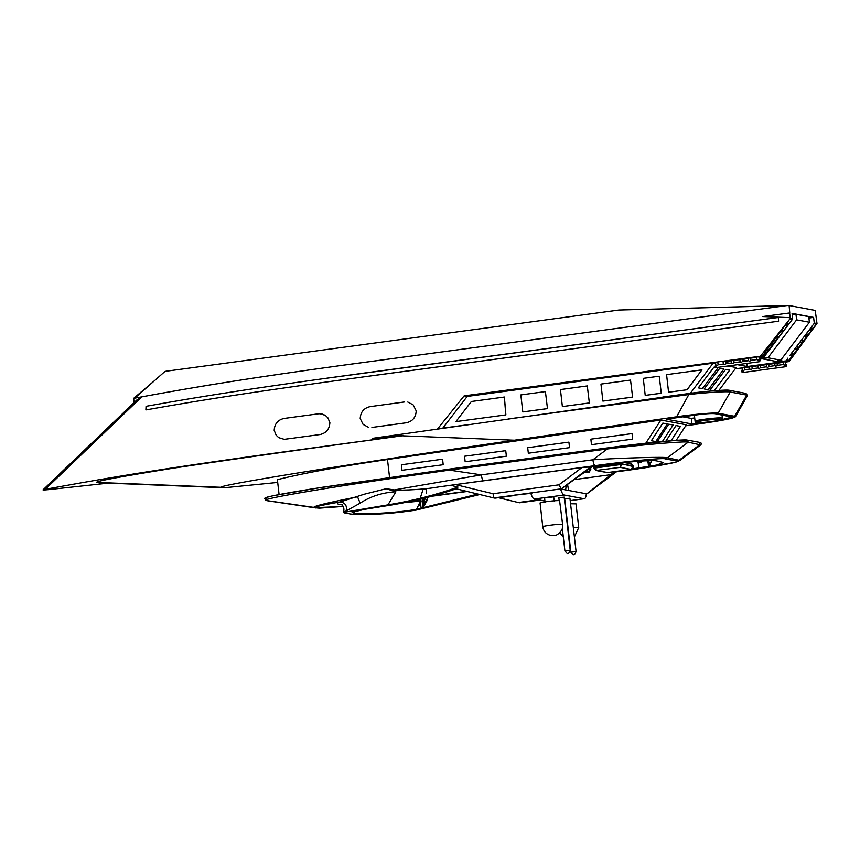 <?xml version="1.0" encoding="UTF-8"?>
<svg xmlns="http://www.w3.org/2000/svg" width="860" height="860" viewBox="0 0 860 860"><rect width="100%" height="100%" fill="white"/><g stroke="black" fill="none" stroke-linecap="round" stroke-linejoin="round"><path stroke-width="1.29" d="M570.298 500.66L584.058 498.746C585.241 498.864 585.993 497.209 586.337 493.79L560.57 488.964L544.305 491.125L561.333 488.824L592.132 466.851L615.513 463.69C631.186 461.444 653.88 459.928 656.771 460.938L663.651 462.572L656.513 465.088L632.433 468.904M616.523 471.613L615.405 471.205L610.772 474.677L574.91 479.525M538.908 499.735L518.268 502.519L498.445 497.704M466.604 491.318L433.709 495.725M418.605 499.724L417.455 499.864M422.066 501.939L422.819 498.66L423.873 498.908L422.873 505.487L424.851 497.746M423.926 497.51L423.873 498.908M404.619 502.616L418.454 501.262L414.531 500.52M418.283 499.767L418.454 501.262M268.18 500.875L266.095 500.498C261.687 499.896 277.565 496.553 313.739 490.469C349.515 484.524 402.964 476.601 449.425 470.13L607.321 448.963C642.194 444.642 686.667 440.911 688.183 442.169L700.674 444.932C701.803 443.695 701.502 442.857 699.75 442.406L687.753 440.159L676.089 440.352L623.865 445.781L449.597 469.065L313.932 488.598C277.737 494.446 261.805 497.671 266.138 498.262M483.449 480.74L594.98 465.668C594.056 465.142 593.357 463.185 592.884 459.799L607.321 448.963L607.482 447.899L449.576 469.065L449.425 470.13L481.353 474.87L394.245 489.921L396.847 490.2C413.144 490.071 427.237 488.964 439.105 486.867L483.449 480.74C482.535 480.213 481.826 478.257 481.353 474.87L592.884 459.799C624.629 457.832 665.608 456.714 667.414 457.767L688.183 442.169L687.419 440.148C686.022 438.869 642.065 443.126 607.482 447.899L607.321 448.963L607.482 447.899M479.772 494.521L416.046 510.12C396.127 513.119 378.002 514.581 361.662 514.484L357.867 514.431C351.719 514.28 348.515 513.925 348.257 513.356C343.839 513.044 342.538 512.56 344.376 511.904L360.146 503.175L357.556 496.822C325.424 503.154 310.976 506.755 314.201 507.647L319.35 508.163L343.301 506.443L315.674 507.658C313.233 507.11 321.393 505.207 340.162 501.939C335.873 503.412 336.507 504.261 342.054 504.508M679.959 460.476L667.414 457.767L664.877 458.81L676.884 461.057C683.625 461.433 654.041 466.862 623.081 470.925L623.307 470.893M745.663 393.428L747.49 395.568L745.996 393.428L729.495 390.343C728.097 389.365 702.663 391.45 689.419 393.428L372.262 438.353L401.856 435.794L392.708 435.429M729.162 390.332C727.151 389.483 705.297 391.192 689.441 393.439L689.268 394.493C705.587 392.525 728.108 391.16 730.226 392.01L746.727 395.106L734.676 416.304L718.164 413.208L730.226 392.01L729.162 390.332M662.727 397.04L689.441 393.439L676.594 416.788C693.214 414.284 716.079 412.316 718.164 413.208M651.353 440.728L662.845 423.098L651.353 440.728L655.782 441.556L667.274 423.926L662.845 423.098L667.274 423.926M657.201 441.825L668.693 424.195L673.122 425.023L668.704 424.195L657.212 441.825L657.792 441.933M673.122 425.023L662.404 441.492M680.443 426.388L676.014 425.56L665.844 441.169L676.014 425.56L680.443 426.388L671.112 440.718M702.351 388.623L698.298 387.86L702.351 388.623L717.982 367.951L713.918 367.188L698.298 387.86L713.918 367.188L717.982 367.951L702.351 388.623M704.146 388.956L719.766 368.284L704.146 388.956L708.21 389.72L723.83 369.048L719.766 368.284L723.83 369.048L708.21 389.72L704.146 388.956M729.678 370.144L714.058 390.816L729.678 370.144L725.625 369.381L710.005 390.053L714.058 390.816L710.005 390.053L725.625 369.381L729.678 370.144M720.959 419.271L721.389 419.487C721.164 420.809 696.525 423.679 696.342 422.335C694.622 421.357 718.272 418.487 720.959 419.271M401.362 464.776L401.996 470.291L401.373 464.776L442.577 459.208L443.201 464.722L401.996 470.291L443.201 464.722L442.577 459.208L401.362 464.776M505.734 450.661L464.529 456.241L465.163 461.755L464.54 456.241L505.744 450.672L506.368 456.187L465.163 461.755L506.368 456.187L505.744 450.672M527.696 447.694L528.33 453.22L527.696 447.694L568.901 442.126L569.535 447.651L528.33 453.22L569.535 447.651L568.901 442.126L527.696 447.694M590.863 439.159L591.497 444.685L590.863 439.159L632.068 433.59L632.702 439.116L591.497 444.685L632.702 439.116L632.068 433.59L590.863 439.159M145.877 409.919L146.06 406.307L145.877 409.919C208.152 398.846 259.892 391.042 360.91 377.25L778.601 321.199L778.289 317.48L363.748 373.122C261.247 387.097 209.475 394.955 146.06 406.307C200.573 396.546 247.712 389.171 324.865 378.475L778.289 317.48L778.612 321.199L379.83 374.67C265.912 390.15 212.011 398.159 145.877 409.919M340.506 504.239C343.462 505.336 344.494 508.045 343.602 512.366L387.946 504.863C412.284 500.896 435.644 494.973 458.036 487.104L455.219 488.544L493.833 497.951L530.749 493.017C531.899 496.704 533.071 498.703 534.275 499.047L544.917 501.036M346.075 511.077C347.3 505.798 345.333 502.756 340.162 501.939L364.145 494.253L386.172 488.727L394.245 489.921M360.146 503.175C370.434 496.37 382.345 492.565 395.901 491.769L386.172 488.727M439.105 486.867L450.64 485.298L458.036 487.104M456.359 488.76C435.912 495.736 414.671 501.09 392.612 504.809L364.651 509.335L352.084 512.259L354.008 513.044C360.888 514.398 392.644 513.56 416.606 509.303L477.923 494.07M431.806 496.252L467.206 491.469M515.635 495.371L494.994 498.166L493.833 497.951L493.06 493.748L455.51 484.61L450.64 485.298M519.762 502.745L518.268 502.519M742.255 370.155L741.954 367.564L744.308 367.295L744.599 369.832L743.373 370.703L742.288 370.144M749.823 369.08L749.533 366.543L751.887 366.274L752.178 368.8L750.952 369.682L749.845 369.058L744.524 369.779M752.134 368.746L758.219 367.94L757.929 365.403L760.283 365.135L760.562 367.671L759.025 368.585L758.219 367.94M767.421 367.457L766.615 366.812L766.324 364.264L768.668 364.006L768.958 366.532L767.733 367.413M785.696 364.446L784.202 365.188L783.406 364.522L777.279 365.349L775.806 366.317L775 365.672L774.709 363.135L777.021 362.845L777.311 365.349M785.814 366.693C787.115 365.263 787.072 364.446 785.696 364.231L785.814 366.693L742.933 372.488C741.438 372.058 741.212 371.284 742.255 370.144M783.395 364.543L783.105 361.995L785.416 361.716L785.75 364.274M716.606 366.36C716.401 367.973 716.187 367.639 715.961 365.371L715.477 362.598L717.82 362.329L718.111 364.866L716.885 365.737L715.81 365.177C714.725 366.317 714.95 367.102 716.455 367.532L759.337 361.727L758.875 359.437L757.714 360.222L756.929 359.555L750.855 360.34M724.152 364.758L723.346 364.113L723.056 361.576L725.399 361.308L725.689 363.844L724.464 364.715M734.042 362.651L732.86 363.587L731.731 362.985L731.441 360.437L733.795 360.168L734.085 362.705L740.137 361.823L739.837 359.308L742.191 359.039L742.47 361.576L748.533 360.695L748.232 358.168L750.576 357.9L750.866 360.437L756.929 359.555M742.427 361.522L741.245 362.447L740.127 361.845M759.219 359.491L759.219 359.265C760.584 359.48 760.627 360.297 759.337 361.727M756.908 359.577L756.617 357.04L758.928 356.75L759.262 359.319M750.823 360.383L749.64 361.318L748.522 360.716M701.964 422.539L691.988 423.98L666.468 419.196L694.267 415.187C704.329 413.821 711.198 413.316 714.886 413.671L732.204 417.089L721.174 419.766M691.988 423.98L691.311 418.401L682.915 416.831M694.697 417.906L691.311 418.401M790.426 354.621L814.452 323.037L790.426 354.621M792.522 352.052L792.866 355.072L790.566 354.642M797.306 345.731L797.65 348.752L792.866 355.072L789.759 355.492M762.196 358.803L759.251 359.2M748.512 360.652L742.309 360.114M808.905 318.039L813.614 317.404L792.06 313.363L792.694 318.952L768.216 350.45L766.625 350.16L790.232 318.49L760.423 356.212L762.261 356.556L766.625 350.16M767.98 348.375L768.259 350.461L763.486 356.782L759.036 357.384M766.185 350.74L768.259 350.461M763.486 356.782L760.304 357.394L764.701 358.212L764.475 356.287M792.694 318.952L764.035 356.889M759.133 358.233L778.644 361.888L785.653 360.942M787.728 358.19L788.093 361.394L789.05 361.576L817 323.51L813.829 323.865M786.62 359.652L786.792 361.157L788.093 361.394L792.866 355.072M767.948 357.771L780.729 360.168L809.389 322.242L796.607 319.845L767.948 357.771L764.701 358.212M785.588 360.931L781.869 361.426L777.472 360.609L780.729 360.168M786.792 361.157L747.2 366.51L737.482 364.683M729.731 363.232L725.528 362.447M735.192 368.832L741.997 367.919M744.341 367.596L749.576 366.897M751.919 366.575L757.972 365.758M760.315 365.446L766.367 364.629M768.711 364.317L774.753 363.5M777.096 363.189L783.148 362.372M785.492 362.06L789.05 361.576M467.206 424.818L442.814 428.108L467.206 396.428L713.091 363.2L715.595 363.673M718.025 364.124L720.164 364.522M727.915 365.973L736.182 367.532L718.906 390.386M467.206 396.428L464.131 395.858L760.423 356.212M725.432 361.533L731.473 360.716M733.817 360.404L739.869 359.587M742.212 359.265L748.264 358.448M750.608 358.136L756.649 357.319M758.993 356.997L762.261 356.556M587.294 385.925L560.441 389.558L562.375 406.576L589.358 402.964L587.294 385.925L589.358 402.964M562.375 406.576L589.24 402.942M505.884 414.896L455.886 421.615L471.387 401.491L504.401 397.03L505.884 414.896L455.886 421.615M504.401 397.03L505.766 414.875M545.412 391.59L520.848 394.912L522.794 411.929L547.476 408.629L545.412 391.59L547.476 408.629M522.794 411.929L547.358 408.608M630.541 380.088L600.957 384.087L602.892 401.093L632.605 397.127L630.541 380.088L632.605 397.127M602.892 401.093L632.476 397.094M659.222 376.207L643.291 378.357L645.226 395.374L661.286 393.246L659.222 376.207L661.286 393.246M645.226 395.374L661.157 393.224M687.097 389.752L668.575 392.224L666.575 374.648L701.943 369.864L687.097 389.752L668.575 392.224M701.943 369.864L686.979 389.731M592.132 466.851L582.059 467.507L455.51 484.61M514.495 495.209L531.888 493.231M565.611 489.899L566.278 485.524M587.369 493.436L610.772 474.677M568.654 490.469L567.568 484.642M616.728 471.452L587.165 493.651M809.389 322.242L808.755 316.652L795.973 314.255L796.607 319.845M792.211 314.76L795.973 314.255M811.636 326.768L811.98 329.788L816.753 323.467L814.452 323.037M809.679 329.358L811.98 329.788L809.056 330.186M806.863 333.089L807.207 336.11L804.272 336.507M811.98 329.788L807.207 336.11L804.906 335.679M802.079 339.41L802.423 342.43L799.499 342.828M807.207 336.11L802.423 342.43L800.122 342M802.423 342.43L797.65 348.752L794.726 349.149M797.65 348.752L795.35 348.321M787.083 323.091L787.319 325.166L785.739 324.876M790.512 318.544L792.103 318.845L790.082 319.114M787.319 325.166L785.309 325.435M782.31 329.412L782.546 331.487L780.966 331.197M782.546 331.487L780.536 331.767M789.62 312.911L790.157 317.652L762.82 316.534L789.759 312.933L789.125 305.536L787.029 305.547L347.246 364.64C255.151 377.314 204.691 385.291 141.76 396.847L45.247 489.318C142.534 471.42 208.819 461.809 403.222 435.654L401.856 435.794M777.537 335.733L777.773 337.808L776.182 337.518M777.773 337.808L775.752 338.087M772.753 342.054L772.989 344.129L771.409 343.839M772.989 344.129L770.979 344.409M437.45 429.097L464.131 395.858M790.232 318.49L790.157 317.652M817 323.51L815.226 310.417L789.125 305.536M813.614 317.404L814.248 322.994M747.2 366.51L746.846 363.414M559.172 500.627L558.85 497.746L564.16 497.144L570.234 550.443L564.923 551.056L562.332 528.352M569.922 498.198L576.082 551.539L570.868 552.195L564.697 498.843L569.922 498.198M570.298 500.606L584.058 498.746L564.106 495.016C562.902 494.672 561.72 492.662 560.57 488.964M570.212 499.972L570.739 504.465M545.079 502.455L544.573 497.983L553.679 496.844L554.345 501.401M562.634 524.546L559.591 500.681C557.463 500.068 538.715 502.337 540.08 503.111L542.778 526.814C543.574 531.448 546.261 534.329 550.819 535.457L555.366 535.264C556.259 535.909 563.988 530.695 562.634 524.546L562.289 524.385C559.473 523.686 539.252 526.428 543.122 526.976M573.341 527.47L578.726 527.567L576.028 503.863L570.642 503.767M277.705 482.438L224.406 487.749L96.847 482.428C94.181 481.514 119.873 476.73 173.935 468.087C229.082 459.735 317.566 447.221 402.147 435.805L403.222 435.654M107.951 483.18L48.59 489.619C42.742 490.168 41.635 490.071 45.247 489.318L43 489.877L136.88 399.921L141.76 396.847M787.029 305.547L618.92 310.03L165.023 371.369L134.762 398.137C199.004 386.226 250.174 378.024 341.882 365.382L786.997 305.547M134.171 402.931L133.644 398.352L134.762 398.137M713.091 363.2L690.343 393.31M443.362 428.215L442.814 428.108M223.621 487.685L221.74 487.33C216.956 486.781 243.509 481.804 301.398 472.398C358.555 463.175 442.298 450.608 514.398 440.212L676.594 416.788M747.49 395.568L735.418 416.799L734.676 416.304C736.902 417.444 727.925 419.551 707.726 422.625L685.71 425.808M279.081 494.543L277.382 479.633C304.236 473 340.936 466.292 387.494 459.509L660.899 420.024L686.366 424.797L676.229 440.341M98.728 482.772L224.406 487.749M645.688 443.373L660.899 420.024M133.644 398.352L154.811 380.399M781.869 361.426L781.589 359.018M455.209 488.544L493.833 497.951M514.473 495.156L544.305 491.125M582.059 467.507L558.892 484.846L561.333 488.824L590.971 466.636M594.98 465.668C625.22 461.465 663.662 457.692 664.877 458.81M593.83 466.614L593.679 467.668L593.776 466.625M593.679 467.711L596.829 470.527L594.475 467.517L593.679 467.711L594.518 466.529M620.383 463.056L620.544 463.991L621.92 463.895L621.619 462.906M630.358 463.809L633.444 466.055L631.143 469.388C631.649 469.893 632.444 468.979 633.551 466.636L631.229 463.841L624.478 462.583M606.988 472.559L595.969 470.485L620.2 467.367L621.984 464.454L620.608 464.55L620.2 467.367L630.993 469.399L607.579 472.57L596.829 470.527M416.208 410.897C415.853 417.39 412.574 421.346 406.382 422.765C412.574 421.346 415.853 417.39 416.208 410.897L413.187 404.877L407.812 402.039L413.187 404.877L416.208 410.897M404.479 401.953L370.036 406.64C363.855 408.07 360.577 412.026 360.211 418.519L363.081 424.388L368.596 427.377L363.081 424.378L360.211 418.519M371.928 427.452L406.382 422.765L371.928 427.452M274.179 430.333L276.135 435.16L278.694 437.632L284.252 439.342L320.049 434.536C326.23 433.107 329.509 429.151 329.875 422.658C329.509 429.151 326.23 433.107 320.049 434.536L284.241 439.342L278.694 437.632L276.135 435.16L274.179 430.333C274.576 423.862 277.844 419.895 283.993 418.454L319.694 413.638L325.306 415.348L327.886 417.82L329.875 422.658L327.886 417.82L325.306 415.348L321.533 413.81L318.221 413.735M638.787 468.044L638.12 462.239M442.406 494.586L442.255 493.264M426.302 493.242L426.173 488.856M426.119 488.663L422.959 489.706L420.185 498.338M420.046 499.252L420.916 506.518M425.421 497.929L423.185 504.121M422.421 498.671L422.034 501.713L426.27 502.509L427.785 497.316M427.871 497.295L423.034 507.002L422.335 498.692M676.884 461.057L679.411 460.014L700.18 444.426L699.427 442.395M317.437 507.991L267.772 500.81M315.674 507.658L265.987 500.477M508.507 418.927L689.268 394.493M721.905 418.014C718.981 417.154 693.225 420.282 695.095 421.346C697.997 422.131 689.612 422.959 704.168 422.389C714.886 421.518 723.045 419.605 721.733 419.487L721.905 418.014M387.946 504.863L395.901 491.769M353.428 512.936L354.159 511.356M354.879 511.173L354.008 513.044M416.606 509.303L419.691 502.67M743.094 371.327C742.879 372.928 742.664 372.606 742.449 370.337M589.089 472.183L584.843 472.312M590.541 468.044L589.24 472.161L590.841 469.27L590.691 467.926M589.347 471.549L585.875 471.656L585.542 472.29L589.014 472.183L590.68 469.323M642.538 460.971L641.313 462.132L642.646 460.96M641.678 461.498L638.518 461.551L638.152 462.185L641.001 462.196L637.841 462.239L636.443 461.411M636.776 461.379L637.841 462.239M638.518 461.551L637.819 461.304M651.471 460.465L650.493 463.25L651.514 460.476M650.955 462.615L648.418 463.121L647.139 460.218M647.526 460.164L648.418 463.121M649.279 462.433L648.246 460.111M646.806 460.315L647.827 462.637M649.515 462.82L650.106 463.303L649.515 462.82M649.87 464.518L649.375 465.142L649.751 463.282L649.891 464.959L648.967 465.582L648.633 462.164M649.182 463.217L649.386 465.539L649.891 464.959L648.967 465.593L648.096 463.035L648.967 465.593M648.074 462.271L648.332 464.69L649.375 465.142M534.275 499.047L564.106 495.016M96.847 482.428L221.74 487.33M514.398 440.212L402.147 435.805M389.601 477.956L387.494 459.509M558.892 484.846L493.06 493.748M540.231 499.983L519.59 502.767M623.081 470.925L616.341 471.839M633.444 466.055L621.92 463.895L633.508 466.614M594.475 467.517L620.544 463.991L620.608 464.55L594.539 468.077M425.377 497.94L423.249 503.831M422.464 498.66L422.4 505.422M420.002 499.262L419.906 505.519L421.26 507.701L423.163 507.604L427.076 500.574L427.914 497.284M316.104 508.002L267.815 500.821L266.062 500.488L264.719 498.639C266.062 498.209 261.182 498.553 273.125 495.747L321.651 487.373L449.576 469.065M700.663 444.932L680.013 460.433L675.089 462.4L616.308 471.861M722.013 415.004L722.379 418.239M694.385 415.165L695.095 421.346M760.498 367.618L766.625 366.79M768.883 366.478L775.021 365.65M718.036 364.812L723.357 364.092M725.614 363.791L731.753 362.963M589.24 472.161L584.811 472.323M635.841 460.723L637.787 462.25L641.495 462.11L642.796 460.96M650.579 463.25L648.3 463.121L646.774 460.304M570.234 550.443C569.191 553.195 568.127 554.163 567.041 553.335L564.923 551.056M576.082 551.539C575.05 554.291 573.986 555.259 572.9 554.431L570.771 552.152M563.321 537.027L559.688 532.791M578.726 527.567L574.416 536.919M519.677 502.777L539.725 500.068M616.781 471.517L587.262 493.618M596.152 470.517L593.636 467.7M607.568 472.57L631.165 469.377"/></g></svg>
